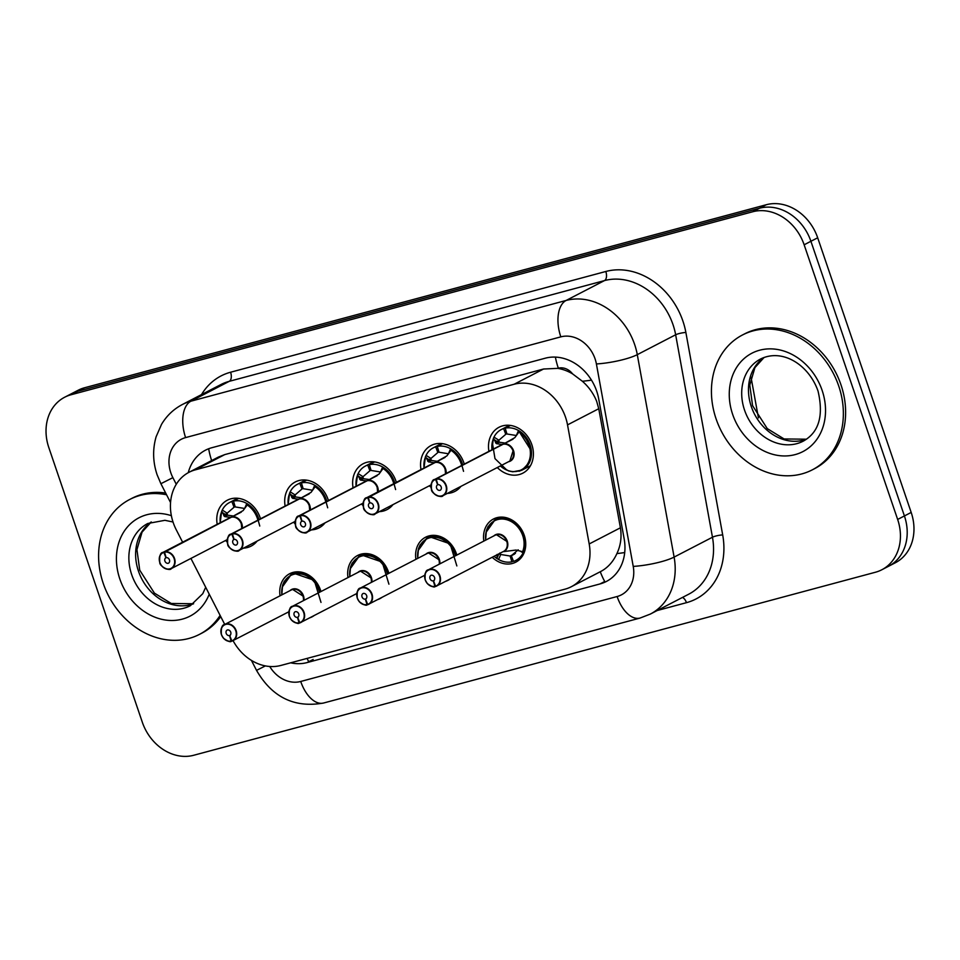 <?xml version="1.0" encoding="UTF-8"?>
<svg xmlns="http://www.w3.org/2000/svg" width="960" height="960" viewBox="0 0 960 960"><rect width="100%" height="100%" fill="white"/><g stroke="black" fill="none" stroke-linecap="round" stroke-linejoin="round"><path stroke-width="1.44" d="M280.056 595.8A24.3 20.172 62.6 0 1 289.68 573.708A24.3 20.172 62.6 0 1 320.472 590.028A24.3 20.172 62.6 0 1 320.94 591.564M313.896 615.732A24.3 20.172 62.6 0 1 312.024 616.872A24.3 20.172 62.6 0 1 310.02 617.748M347.988 577.56A24.3 20.172 62.6 0 1 357.6 555.48A24.3 20.172 62.6 0 1 388.392 571.788A24.3 20.172 62.6 0 1 388.872 573.324M381.828 597.492A24.3 20.172 62.6 0 1 379.956 598.632A24.3 20.172 62.6 0 1 377.94 599.508M415.92 559.32A24.3 20.172 62.6 0 1 425.532 537.24A24.3 20.172 62.6 0 1 456.324 553.548A24.3 20.172 62.6 0 1 456.804 555.084M449.76 579.264A24.3 20.172 62.6 0 1 447.888 580.392A24.3 20.172 62.6 0 1 445.872 581.268M483.852 541.08A24.3 20.172 62.6 0 1 493.464 519A24.3 20.172 62.6 0 1 524.256 535.308A24.3 20.172 62.6 0 1 515.808 562.152A24.3 20.172 62.6 0 1 492.228 557.268M217.2 524.292A25.848 21.456 62.6 0 1 227.34 500.196A25.848 21.456 62.6 0 1 260.088 517.548A25.848 21.456 62.6 0 1 260.496 518.82M257.112 541.092A25.848 21.456 62.6 0 1 251.112 546.108A25.848 21.456 62.6 0 1 243.552 548.124M227.196 541.992A25.848 21.456 62.6 0 1 225.588 540.48M285.132 506.064A25.848 21.456 62.6 0 1 295.272 481.968A25.848 21.456 62.6 0 1 328.02 499.32A25.848 21.456 62.6 0 1 328.428 500.58M325.044 522.852A25.848 21.456 62.6 0 1 319.044 527.868A25.848 21.456 62.6 0 1 311.484 529.884M295.128 523.752A25.848 21.456 62.6 0 1 293.52 522.24M353.064 487.824A25.848 21.456 62.6 0 1 363.192 463.728A25.848 21.456 62.6 0 1 395.952 481.08A25.848 21.456 62.6 0 1 396.36 482.34M392.976 504.624A25.848 21.456 62.6 0 1 386.976 509.64A25.848 21.456 62.6 0 1 379.404 511.644M363.06 505.512A25.848 21.456 62.6 0 1 361.44 504M420.996 469.584A25.848 21.456 62.6 0 1 431.124 445.488A25.848 21.456 62.6 0 1 463.884 462.84A25.848 21.456 62.6 0 1 464.28 464.112M460.908 486.384A25.848 21.456 62.6 0 1 454.896 491.4A25.848 21.456 62.6 0 1 447.336 493.404M430.992 487.272A25.848 21.456 62.6 0 1 429.372 485.772M488.928 451.344A25.848 21.456 62.6 0 1 499.056 427.248A25.848 21.456 62.6 0 1 531.816 444.6A25.848 21.456 62.6 0 1 522.828 473.16A25.848 21.456 62.6 0 1 497.304 467.532M605.064 582.108A45.564 24.996 -105 0 1 600.276 571.74C607.512 568.032 613.068 561.984 616.908 553.584C620.7 545.544 621.876 536.952 620.412 527.796L598.752 408.72L596.628 401.184C593.46 393.468 588.708 386.82 582.372 381.252L572.58 373.884A15.192 12.6 -117.4 0 0 558.324 368.196A45.564 24.996 -105 0 1 555.384 357.096M233.064 640.656A45.564 37.812 -117.4 0 0 280.872 665.448L565.044 589.152A45.564 37.812 -117.4 0 0 571.38 586.692A45.564 37.812 -117.4 0 0 589.188 543.96L567.528 424.884A45.564 37.812 -117.4 0 0 565.548 417.276A45.564 37.812 -117.4 0 0 514.164 384.24L195.396 469.824A45.564 37.812 -117.4 0 0 189.048 472.272A45.564 37.812 -117.4 0 0 176.316 529.908L182.616 542.208M558.324 368.196L557.676 368.364A45.564 37.812 62.6 0 1 572.58 373.884M557.676 368.364L543.54 369.024L224.784 454.596L218.412 457.068L189.048 472.272M190.92 558.432L224.748 624.444M64.656 397.236L71.424 393.732A45.564 37.812 62.6 0 1 77.76 391.272L759.516 208.236A45.564 37.812 62.6 0 1 810.912 241.284L904.416 515.94A45.564 37.812 62.6 0 1 888.576 566.268A45.564 37.812 62.6 0 0 904.416 515.94L810.912 241.284A45.564 37.812 62.6 0 0 759.516 208.236L77.76 391.272A45.564 37.812 62.6 0 0 71.424 393.732L78.192 390.228A45.564 37.812 62.6 0 1 84.528 387.768L766.284 204.732A45.564 37.812 62.6 0 1 817.68 237.78L911.184 512.436A45.564 37.812 62.6 0 1 895.344 562.764L881.808 569.772A45.564 37.812 62.6 0 1 875.472 572.232L193.716 755.268A45.564 37.812 62.6 0 1 142.32 722.22L48.816 447.564A45.564 37.812 62.6 0 1 64.656 397.236A45.564 37.812 62.6 0 1 70.992 394.776L752.748 211.752A45.564 37.812 62.6 0 1 804.144 244.788L897.648 519.444A45.564 37.812 62.6 0 1 881.808 569.772M290.652 662.82A45.564 37.812 -117.4 0 0 307.128 662.568L599.988 583.944A45.564 37.812 -117.4 0 0 606.336 581.484A45.564 37.812 -117.4 0 0 624.144 538.752L598.692 398.832A45.564 37.812 -117.4 0 0 596.712 391.236A45.564 37.812 -117.4 0 0 545.328 358.188L211.812 447.732A45.564 37.812 -117.4 0 0 205.476 450.18A45.564 37.812 -117.4 0 0 188.256 472.704M519 471.276L522.168 470.04L529.476 462.372L531.372 450.9L518.508 430.548L518.928 432.036L514.812 437.664L503.148 444.24L513.024 439.164M502.488 444.576L496.392 443.628L493.404 438.228L491.928 449.796M502.5 444.408L505.116 443.22M502.44 444.456A9.108 7.56 62.7 0 1 502.452 444.456L502.44 444.444A9.108 7.56 -117.4 0 0 501.492 444.84L434.7 479.436A9.108 7.56 62.6 0 1 435.648 479.04L502.44 444.444M435.648 479.04L435.6 479.4A8.808 7.308 -117.4 0 0 431.628 489.504A8.808 7.308 -117.4 0 0 441.564 495.9A8.808 7.308 -117.4 0 0 445.848 485.688A8.808 7.308 -117.4 0 0 436.224 479.232L437.868 484.716A3.036 2.52 62.6 0 1 440.136 490.296A3.036 2.52 62.6 0 1 437.652 484.776L435.6 479.4M431.532 489.492A9.108 7.56 62.6 0 1 434.7 479.436C432.12 479.604 431.052 482.976 431.484 489.528C431.052 493.332 441.588 498.672 443.076 495.612L509.868 461.028A9.108 7.56 62.7 0 0 513.036 450.96L509.868 461.028A9.108 7.56 -117.4 0 0 513.036 450.96A9.108 7.56 -117.4 0 0 503.076 444.276L436.284 478.86A9.108 7.56 62.6 0 1 446.244 485.544A9.108 7.56 62.6 0 1 443.076 495.612A9.108 7.56 62.6 0 1 431.544 489.528M519.036 431.808L518.928 432.036A22.212 18.432 62.7 0 1 528.012 463.212A22.212 18.432 62.7 0 1 500.376 465.948M492 449.748A22.212 18.432 62.7 0 1 493.344 438.9L494.004 437.136L498.816 440.16A1.524 1.26 -117.4 0 0 498.9 440.208L499.128 442.212L505.128 443.052M492.3 442.284L494.988 458.64L506.892 470.124M505.776 434.292L498.9 440.208M516.444 435.468A1.524 0.696 23.5 0 0 516.396 435.432A1.524 1.26 -117.4 0 1 516.348 435.516L506.94 433.98L505.2 428.16L510.468 425.436M506.856 433.68L505.764 434.256L503.592 428.592L509.856 425.352M521.772 470.244A22.776 18.912 -117.4 0 0 522.168 470.052A22.776 18.912 -117.4 0 0 530.088 444.876A22.776 18.912 -117.4 0 0 505.2 428.16M503.592 428.592A22.776 18.912 -117.4 0 0 501.216 429.588A22.776 18.912 -117.4 0 0 493.812 437.472M499.128 442.212L499.104 442.224A3.036 2.52 62.6 0 1 497.556 441.792L493.5 439.248M425.22 579.864A9.108 7.56 62.6 0 1 428.388 569.808A9.108 7.56 62.6 0 1 439.944 575.916A9.108 7.56 62.6 0 1 436.776 585.984A9.108 7.56 62.6 0 1 435.816 586.38L435.564 586.176A8.808 7.308 -117.4 0 0 439.548 576.06A8.808 7.308 -117.4 0 0 429.612 569.676A8.808 7.308 -117.4 0 0 425.316 579.876A8.808 7.308 -117.4 0 0 434.94 586.344L433.296 580.86L434.292 580.344M433.296 580.86A3.036 2.52 62.6 0 1 431.04 575.28A3.036 2.52 62.6 0 1 433.512 580.8L435.564 586.176M433.512 580.8L434.124 580.488M435.804 586.392L503.568 551.4A9.108 7.56 -117.4 0 0 506.736 541.332A9.108 7.56 -117.4 0 0 496.452 534.72A9.108 7.56 -117.4 0 0 495.18 535.212L496.452 534.72L506.724 541.332M434.94 586.344L435.648 586.32M435.156 586.56L435.18 586.56C434.244 587.652 431.616 586.632 427.248 583.5L425.184 579.9C424.728 573.372 425.796 570 428.388 569.808L495.18 535.212A9.108 7.56 62.6 0 1 496.452 534.72A9.108 7.56 62.6 0 1 506.736 541.332M499.788 553.032L500.736 554.484A1.524 1.26 -117.4 0 0 500.7 554.568L498.576 559.452L497.004 558.564L497.052 554.46M493.8 535.932A9.384 7.788 62.6 0 1 506.088 538.692A9.384 7.788 62.6 0 1 503.772 551.592L516 550.044L522.6 551.7L523.08 552.876C531.732 537.528 513.936 513.384 498.084 518.736L494.916 519.96L486.048 532.356M494.004 556.344L497.004 558.564A22.212 18.432 62.6 0 1 494.088 556.308M485.688 540.132A22.212 18.432 62.6 0 1 507.336 519.876A22.212 18.432 62.6 0 1 522.6 551.7L523.08 552.876L520.224 551.076M494.424 520.224A22.776 18.912 -117.4 0 1 494.916 519.96A22.776 18.912 -117.4 0 1 498.084 518.736A22.776 18.912 -117.4 0 1 523.788 535.248A22.776 18.912 -117.4 0 1 515.868 560.412A22.776 18.912 -117.4 0 1 513.492 561.408L511.32 555.708L518.184 549.804M498.288 559.308A22.776 18.912 -117.4 0 0 511.884 561.84L510.144 556.032L515.472 553.308M500.736 554.484L510.144 556.032M511.572 555.624L514.44 554.148M511.884 561.84L513.36 561.072M716.088 418.872A75.936 63.024 62.6 0 1 742.476 334.98A75.936 63.024 62.6 0 1 838.704 385.944A75.936 63.024 62.6 0 1 812.316 469.836A75.936 63.024 62.6 0 1 716.088 418.872M742.476 334.98L744.732 333.816A75.936 63.024 62.6 0 1 840.96 384.78A75.936 63.024 62.6 0 1 814.572 468.672L812.316 469.836M463.548 471.324L459.972 458.316L450.588 448.788L450.996 450.276L446.88 455.904L435.216 462.48L445.092 457.404M434.556 462.816L428.46 461.868L425.472 456.468L423.996 468.036M445.572 473.796A9.108 7.56 62.7 0 0 445.104 469.2L445.572 473.796A9.108 7.56 -117.4 0 0 445.104 469.2A9.108 7.56 -117.4 0 0 435.156 462.504L435.216 462.48M434.568 462.648L437.184 461.46M434.508 462.696L434.508 462.684A9.108 7.56 -117.4 0 0 433.56 463.08L366.768 497.664A9.108 7.56 62.6 0 1 367.716 497.268L434.508 462.684A9.108 7.56 62.7 0 1 434.52 462.684M367.716 497.268L367.668 497.628A8.808 7.308 -117.4 0 0 363.696 507.744A8.808 7.308 -117.4 0 0 373.632 514.14A8.808 7.308 -117.4 0 0 377.916 503.928A8.808 7.308 -117.4 0 0 368.292 497.46L369.936 502.956A3.036 2.52 62.6 0 1 372.204 508.536A3.036 2.52 62.6 0 1 369.72 503.004L367.668 497.628M368.292 497.46L435.156 462.504M451.104 450.048L450.996 450.276A22.212 18.432 62.7 0 1 461.688 465.456M424.08 467.988A22.212 18.432 62.7 0 1 425.412 457.14L426.072 455.364L430.884 458.388A1.524 1.26 -117.4 0 0 430.968 458.436L431.208 460.452L437.196 461.292M441.924 443.592L435.66 446.832L437.844 452.532L430.968 458.436M448.512 453.708A1.524 0.696 23.5 0 0 448.464 453.672A1.524 1.26 -117.4 0 1 448.416 453.756L439.02 452.22L437.268 446.4L442.536 443.676M437.832 452.484L438.924 451.92M462.708 464.928A22.776 18.912 -117.4 0 0 462.156 463.116A22.776 18.912 -117.4 0 0 437.268 446.4M435.66 446.832A22.776 18.912 -117.4 0 0 433.296 447.828A22.776 18.912 -117.4 0 0 425.892 455.712M431.208 460.452L431.172 460.464A3.036 2.52 62.6 0 1 429.624 460.032L425.58 457.488M395.616 489.564L392.04 476.556L382.656 467.028L383.064 468.504L378.96 474.144L367.284 480.72L377.172 475.644M295.668 525.972A9.108 7.56 62.6 0 1 298.836 515.904A9.108 7.56 62.6 0 1 299.784 515.508L366.588 480.924L360.528 480.108L357.54 474.708L356.064 486.276M366.636 480.888L369.252 479.7M299.784 515.508L299.748 515.868A8.808 7.308 -117.4 0 0 295.764 525.984A8.808 7.308 -117.4 0 0 305.7 532.368A8.808 7.308 -117.4 0 0 309.984 522.168A8.808 7.308 -117.4 0 0 300.36 515.7L302.004 521.184A3.036 2.52 62.6 0 1 304.272 526.776A3.036 2.52 62.6 0 1 301.8 521.244L299.748 515.868M377.64 492.036A9.108 7.56 62.7 0 0 377.172 487.428L377.64 492.036A9.108 7.56 -117.4 0 0 377.172 487.428A9.108 7.56 -117.4 0 0 367.224 480.744L300.432 515.34A9.108 7.56 62.6 0 1 310.38 522.024A9.108 7.56 62.6 0 1 307.212 532.092A9.108 7.56 62.6 0 1 295.68 526.008M366.624 481.056L366.576 480.924A9.108 7.56 -117.4 0 0 365.628 481.32L298.836 515.904C296.256 516.084 295.188 519.456 295.632 526.008C295.188 529.812 305.724 535.14 307.212 532.092L363.096 503.148M383.172 468.288L383.064 468.504A22.212 18.432 62.7 0 1 393.756 483.696M356.148 486.228A22.212 18.432 62.7 0 1 357.48 475.38L358.14 473.604L362.952 476.628A1.524 1.26 -117.4 0 0 363.036 476.676L363.276 478.692L369.264 479.532M369.912 470.772L363.036 476.676M380.58 471.948A1.524 0.696 23.5 0 0 380.532 471.912A1.524 1.26 -117.4 0 1 380.496 471.996L371.088 470.448L369.336 464.64L374.616 461.916M370.992 470.16L369.9 470.724L367.74 465.072L373.992 461.832M394.776 483.168A22.776 18.912 -117.4 0 0 394.224 481.356A22.776 18.912 -117.4 0 0 369.336 464.64M367.74 465.072A22.776 18.912 -117.4 0 0 365.364 466.068A22.776 18.912 -117.4 0 0 357.96 473.952M363.276 478.692L363.24 478.692A3.036 2.52 62.6 0 1 361.692 478.272L357.648 475.728M327.684 507.804L324.108 494.784L314.724 485.268L315.132 486.744L311.028 492.384L299.352 498.948L309.24 493.872M298.704 499.296L292.596 498.336L289.608 492.948L288.132 504.504M227.736 544.212A9.108 7.56 62.6 0 1 230.904 534.144A9.108 7.56 62.6 0 1 231.852 533.748L301.32 497.928M231.852 533.748L231.816 534.108A8.808 7.308 -117.4 0 0 227.832 544.224A8.808 7.308 -117.4 0 0 237.768 550.608A8.808 7.308 -117.4 0 0 242.052 540.408A8.808 7.308 -117.4 0 0 232.428 533.94L234.084 539.424A3.036 2.52 62.6 0 1 236.34 545.004A3.036 2.52 62.6 0 1 233.868 539.484L231.816 534.108M309.708 510.276A9.108 7.56 62.7 0 0 309.24 505.668L309.708 510.276A9.108 7.56 -117.4 0 0 309.24 505.668A9.108 7.56 -117.4 0 0 299.292 498.984L232.5 533.568A9.108 7.56 62.6 0 1 242.448 540.264A9.108 7.56 62.6 0 1 239.28 550.32A9.108 7.56 62.6 0 1 227.748 544.236M298.644 499.152A9.108 7.56 -117.4 0 0 297.696 499.548L230.904 534.144C228.324 534.324 227.256 537.684 227.7 544.236C227.256 548.052 237.792 553.38 239.28 550.32L295.164 521.388M315.252 486.528L315.132 486.744A22.212 18.432 62.7 0 1 325.824 501.924M288.216 504.468A22.212 18.432 62.7 0 1 289.548 493.62L290.208 491.844L295.02 494.868A1.524 1.26 -117.4 0 0 295.116 494.916L295.344 496.932L301.332 497.76M301.98 489L295.116 494.916M312.648 490.176A1.524 0.696 23.5 0 0 312.6 490.152A1.524 1.26 -117.4 0 1 312.564 490.236L303.156 488.688L301.404 482.88L306.684 480.144M303.06 488.4L301.968 488.964L299.808 483.312L306.06 480.072M326.844 501.396A22.776 18.912 -117.4 0 0 326.292 499.596A22.776 18.912 -117.4 0 0 301.404 482.88M299.808 483.312A22.776 18.912 -117.4 0 0 297.432 484.296A22.776 18.912 -117.4 0 0 290.028 492.192M292.596 498.336L295.32 496.932A3.036 2.52 62.6 0 1 293.76 496.512L289.716 493.968M259.764 526.044L256.176 513.024L246.792 503.496L247.212 504.984L243.096 510.612L231.42 517.188L241.308 512.112M159.804 562.452A9.108 7.56 62.6 0 1 162.972 552.384A9.108 7.56 62.6 0 1 163.92 551.988L230.724 517.404L224.676 516.576L221.676 511.176L220.2 522.744M241.776 528.516L241.308 523.908A9.108 7.56 62.7 0 1 241.788 528.504A9.108 7.56 -117.4 0 0 241.32 523.908A9.108 7.56 -117.4 0 0 231.36 517.224L231.42 517.188M230.784 517.356L233.388 516.168M163.92 551.988L163.884 552.348A8.808 7.308 -117.4 0 0 159.9 562.464A8.808 7.308 -117.4 0 0 169.836 568.848A8.808 7.308 -117.4 0 0 174.132 558.636A8.808 7.308 -117.4 0 0 164.508 552.18L166.152 557.664A3.036 2.52 62.6 0 1 168.408 563.244A3.036 2.52 62.6 0 1 165.936 557.724L163.884 552.348M164.508 552.18L231.36 517.224M230.772 517.524L230.724 517.404A9.108 7.56 -117.4 0 0 229.764 517.788L162.972 552.384C160.392 552.564 159.324 555.924 159.768 562.476C159.336 566.28 169.872 571.62 171.36 568.56A9.108 7.56 62.6 0 1 159.816 562.476M247.32 504.756L247.212 504.984A22.212 18.432 62.7 0 1 257.892 520.164M220.284 522.708A22.212 18.432 62.7 0 1 221.616 511.848L222.276 510.084L227.1 513.108A1.524 1.26 -117.4 0 0 227.184 513.156L227.412 515.16L233.4 516M234.048 507.24L227.184 513.156M244.716 508.416A1.524 0.696 23.5 0 0 244.668 508.38A1.524 1.26 -117.4 0 1 244.632 508.464L235.224 506.928L233.484 501.108L238.752 498.384M235.14 506.628L234.048 507.204L231.876 501.54L238.128 498.3M258.912 519.636A22.776 18.912 -117.4 0 0 258.372 517.824A22.776 18.912 -117.4 0 0 233.484 501.108M231.876 501.54A22.776 18.912 -117.4 0 0 229.5 502.536A22.776 18.912 -117.4 0 0 222.096 510.42M224.676 516.576L227.388 515.172A3.036 2.52 62.6 0 1 225.828 514.74L221.784 512.208M357.3 598.104A9.108 7.56 62.6 0 1 360.456 588.036A9.108 7.56 62.6 0 1 372.012 594.156A9.108 7.56 62.6 0 1 368.844 604.224A9.108 7.56 62.6 0 1 367.896 604.62L367.632 604.416A8.808 7.308 -117.4 0 0 371.616 594.3A8.808 7.308 -117.4 0 0 361.68 587.916A8.808 7.308 -117.4 0 0 357.384 598.116A8.808 7.308 -117.4 0 0 367.008 604.584L365.364 599.1L366.36 598.584M365.364 599.1A3.036 2.52 62.6 0 1 363.108 593.508A3.036 2.52 62.6 0 1 365.58 599.04L367.632 604.416M365.58 599.04L366.192 598.728M367.008 604.584L367.224 604.8C366.312 605.892 363.684 604.872 359.316 601.74L357.252 598.14C356.796 591.612 357.876 588.24 360.456 588.036L427.248 553.452A9.108 7.56 62.6 0 1 428.52 552.96A9.108 7.56 62.6 0 1 438.804 559.572A9.108 7.56 -117.4 0 0 428.52 552.96A9.108 7.56 -117.4 0 0 427.248 553.452L428.52 552.96L438.792 559.572A9.108 7.56 -117.4 0 1 439.272 564.168M357.3 598.14A9.108 7.56 62.6 0 0 367.2 604.8L367.716 604.548M456.852 565.932L450.12 543.84L430.152 536.964L426.984 538.2L418.116 550.596M456.396 555.3A22.776 18.912 -117.4 0 0 455.856 553.488A22.776 18.912 -117.4 0 0 430.152 536.964A22.776 18.912 -117.4 0 0 426.984 538.2A22.776 18.912 -117.4 0 0 426.492 538.464M289.368 616.344A9.108 7.56 62.6 0 1 292.536 606.276A9.108 7.56 62.6 0 1 304.08 612.396A9.108 7.56 62.6 0 1 300.912 622.464A9.108 7.56 62.6 0 1 299.964 622.86L299.7 622.656A8.808 7.308 -117.4 0 0 303.684 612.54A8.808 7.308 -117.4 0 0 293.748 606.144A8.808 7.308 -117.4 0 0 289.464 616.356A8.808 7.308 -117.4 0 0 299.088 622.824L297.432 617.328L298.428 616.824M297.432 617.328A3.036 2.52 62.6 0 1 295.176 611.748A3.036 2.52 62.6 0 1 297.648 617.28L299.7 622.656M297.648 617.28L298.26 616.956M299.088 622.824L299.292 623.04C298.392 624.132 295.752 623.112 291.384 619.98L289.32 616.38C288.876 609.84 289.944 606.48 292.536 606.276L359.328 571.692A9.108 7.56 62.6 0 1 360.588 571.2A9.108 7.56 62.6 0 1 370.872 577.8A9.108 7.56 -117.4 0 0 360.588 571.2A9.108 7.56 -117.4 0 0 359.328 571.692L360.588 571.2L370.872 577.8A9.108 7.56 -117.4 0 1 371.34 582.408M289.38 616.38A9.108 7.56 62.6 0 0 299.268 623.04L299.784 622.788M388.92 584.172L382.2 562.08L362.232 555.204L359.052 556.44L350.196 568.824M388.464 573.54A22.776 18.912 -117.4 0 0 387.924 571.728A22.776 18.912 -117.4 0 0 362.232 555.204A22.776 18.912 -117.4 0 0 359.052 556.428A22.776 18.912 -117.4 0 0 358.56 556.704M221.436 634.584A9.108 7.56 62.6 0 1 224.604 624.516A9.108 7.56 62.6 0 1 236.148 630.636A9.108 7.56 62.6 0 1 232.98 640.692A9.108 7.56 62.6 0 1 232.032 641.088L231.768 640.884A8.808 7.308 -117.4 0 0 235.752 630.768A8.808 7.308 -117.4 0 0 225.816 624.384A8.808 7.308 -117.4 0 0 221.532 634.596A8.808 7.308 -117.4 0 0 231.156 641.052L229.512 635.568L230.496 635.052M229.512 635.568A3.036 2.52 62.6 0 1 227.244 629.988A3.036 2.52 62.6 0 1 229.716 635.508L231.768 640.884M229.716 635.508L230.328 635.196M231.156 641.052L231.36 641.28C230.46 642.372 227.82 641.352 223.452 638.208L221.388 634.608C220.944 628.08 222.012 624.72 224.604 624.516L291.396 589.92A9.108 7.56 62.6 0 1 292.656 589.428A9.108 7.56 62.6 0 1 302.94 596.04A9.108 7.56 -117.4 0 0 292.656 589.428A9.108 7.56 -117.4 0 0 291.396 589.92L292.656 589.428L302.94 596.04A9.108 7.56 -117.4 0 1 303.408 600.648M221.448 634.608A9.108 7.56 62.6 0 0 231.336 641.28L231.852 641.028M321 602.412L314.268 580.32L294.3 573.444L291.12 574.68L282.264 587.064M320.544 591.768A22.776 18.912 -117.4 0 0 319.992 589.968A22.776 18.912 -117.4 0 0 294.3 573.444A22.776 18.912 -117.4 0 0 291.12 574.668A22.776 18.912 -117.4 0 0 290.628 574.932M220.116 615.396A75.936 63.024 62.6 0 1 199.476 634.368A75.936 63.024 62.6 0 1 103.248 583.404A75.936 63.024 62.6 0 1 129.636 499.512A75.936 63.024 62.6 0 1 166.56 494.76M129.636 499.512L131.892 498.336A75.936 63.024 62.6 0 1 165.672 493.044M220.74 616.62A75.936 63.024 62.6 0 1 201.732 633.204L199.476 634.368M598.752 408.72L567.528 424.884M616.908 553.584A45.564 8.82 -10.3 0 0 624.708 552.552M308.784 661.716A45.564 24.996 -105 0 1 307.044 658.416M582.372 381.252A45.564 8.82 -10.3 0 0 591.492 380.148M211.644 460.584A45.564 24.996 -105 0 1 208.668 448.752M543.54 369.024L514.164 384.24M620.412 527.796L589.188 543.96M224.784 454.596L195.396 469.824M84.528 387.768L70.992 394.776M766.284 204.732L752.748 211.752M817.68 237.78L804.144 244.788M911.184 512.436L897.648 519.444M269.724 666.48A30.372 25.212 -117.4 0 0 300.72 681.468L617.124 596.52A30.372 25.212 -117.4 0 0 633.228 566.4L596.4 363.948A30.372 25.212 -117.4 0 0 595.08 358.884A30.372 25.212 -117.4 0 0 560.82 336.864L185.604 437.592A30.372 25.212 -117.4 0 0 170.82 472.788A30.372 25.212 -117.4 0 0 172.884 477.648L176.28 484.272M185.604 437.592A30.372 16.668 75 0 1 190.908 401.196L566.124 300.456A60.744 50.424 62.6 0 1 634.644 344.508A60.744 50.424 62.6 0 1 637.284 354.648L675.648 334.776A60.744 50.424 -117.4 0 0 673.008 324.648A60.744 50.424 -117.4 0 0 604.476 280.596L229.272 381.324A60.744 50.424 -117.4 0 0 220.812 384.6L182.448 404.472A60.744 50.424 62.6 0 1 190.908 401.196L229.272 381.324A7.596 4.164 -105 0 0 230.592 372.228L605.808 271.488A7.596 4.164 -105 0 1 604.476 280.596L566.124 300.456A30.372 16.668 75 0 0 560.82 336.864M182.448 404.472C173.616 409.116 166.632 415.764 161.484 424.44L156.132 436.716C152.508 449.328 152.832 462.012 157.116 474.78L160.896 483.708L172.884 477.648M605.808 271.488A68.34 56.724 62.6 0 1 682.896 321.048A68.34 56.724 62.6 0 1 685.872 332.46L722.688 534.9A68.34 56.724 62.6 0 1 686.46 602.676L657.144 610.548M201.504 394.608A68.34 56.724 62.6 0 1 230.592 372.228M596.4 363.948A30.372 5.88 -10.3 0 0 637.284 354.648L674.112 557.088L712.464 537.228L675.648 334.776A7.596 1.464 169.7 0 1 685.872 332.46M633.228 566.4A30.372 5.88 -10.3 0 0 674.112 557.088A60.744 50.424 62.6 0 1 650.364 614.064L688.716 594.204A60.744 50.424 -117.4 0 0 712.464 537.228A7.596 1.464 169.7 0 1 722.688 534.9M682.44 597.444A7.596 4.164 -105 0 1 686.46 602.676M251.412 660.384L256.536 670.368L265.392 665.904M300.72 681.468A30.372 16.668 75 0 0 323.64 703.008L640.044 618.06L650.364 614.064M617.124 596.52A30.372 16.668 75 0 0 640.044 618.06M604.716 581.496L599.988 583.944M313.152 659.448L307.128 662.568M504.132 443.736A9.384 7.788 62.7 0 1 513.84 451.716A9.384 7.788 62.7 0 1 508.476 461.748M500.136 445.548A9.384 7.788 62.7 0 1 501.876 444.336M516.396 435.432L518.508 430.548M496.392 443.628L499.104 442.224M495.528 442.848L498.816 440.16M435.132 586.56A9.108 7.56 62.6 0 1 425.232 579.9M496.704 555.216L498.744 554.172A3.036 2.52 62.6 0 1 498.948 553.788M496.956 558.276L498.744 554.172A1.524 0.696 -156.5 0 1 500.7 554.568M744.54 410.112A46.284 38.424 62.6 0 1 760.62 358.968C782.676 348.132 808.92 364.992 818.016 390.996C823.836 415.776 818.892 432.504 803.196 441.18A46.284 38.424 62.6 0 1 744.54 410.112M732.66 414.42A55.404 45.984 62.6 0 1 759.636 350.22A55.404 45.984 62.6 0 1 822.132 390.396A55.404 45.984 62.6 0 1 795.156 454.596A55.404 45.984 62.6 0 1 732.66 414.42M806.388 439.248A46.284 38.424 62.6 0 1 751.308 406.596A46.284 38.424 62.6 0 1 764.04 357.468M436.2 461.976A9.384 7.788 62.7 0 1 446.136 473.508M432.204 463.788A9.384 7.788 62.7 0 1 433.944 462.576M363.6 507.732A9.108 7.56 62.6 0 1 366.768 497.664C364.188 497.844 363.12 501.216 363.552 507.768C363.12 511.572 373.656 516.9 375.144 513.852A9.108 7.56 62.6 0 1 363.612 507.768M368.352 497.1A9.108 7.56 62.6 0 1 378.312 503.784A9.108 7.56 62.6 0 1 375.144 513.852L431.028 484.92M448.464 453.672L450.588 448.788M428.46 461.868L431.172 460.464M427.596 461.088L430.884 458.388M368.268 480.216A9.384 7.788 62.7 0 1 378.204 491.748M364.272 482.016A9.384 7.788 62.7 0 1 366.012 480.816M380.532 471.912L382.656 467.028M360.528 480.108L363.24 478.692M359.664 479.316L362.952 476.628M300.336 498.444A9.384 7.788 62.7 0 1 310.272 509.976M296.34 500.256A9.384 7.788 62.7 0 1 298.08 499.056M312.6 490.152L314.724 485.268M291.732 497.556L295.02 494.868M232.404 516.684A9.384 7.788 62.7 0 1 242.34 528.216M228.408 518.496A9.384 7.788 62.7 0 1 230.148 517.296M164.568 551.808A9.108 7.56 62.6 0 1 174.528 558.492A9.108 7.56 62.6 0 1 171.36 568.56L227.232 539.628M244.668 508.38L246.792 503.496M223.8 515.796L227.1 513.108M425.868 554.172A9.384 7.788 62.6 0 1 435.264 553.896A9.384 7.788 62.6 0 1 439.824 563.88M417.768 558.36A22.212 18.432 62.6 0 1 432.828 537.288A22.212 18.432 62.6 0 1 455.388 555.828M357.936 572.412A9.384 7.788 62.6 0 1 367.332 572.124A9.384 7.788 62.6 0 1 371.904 582.12M349.836 576.6A22.212 18.432 62.6 0 1 364.896 555.528A22.212 18.432 62.6 0 1 387.456 574.056M290.004 590.64A9.384 7.788 62.6 0 1 299.4 590.364A9.384 7.788 62.6 0 1 303.972 600.348M281.904 594.84A22.212 18.432 62.6 0 1 296.964 573.768A22.212 18.432 62.6 0 1 319.524 592.296M205.704 587.268L202.752 593.712L190.356 605.712A46.284 38.424 62.6 0 1 131.688 574.632A46.284 38.424 62.6 0 1 147.78 523.5L164.916 520.308L173.016 522M209.232 594.156A55.404 45.984 62.6 0 1 164.472 619.86A55.404 45.984 62.6 0 1 119.82 578.952A55.404 45.984 62.6 0 1 171.372 515.688M193.548 603.78A46.284 38.424 62.6 0 1 138.456 571.128A46.284 38.424 62.6 0 1 151.2 522M600.744 571.488L571.38 586.692M751.032 377.22L758.424 417.864M256.536 670.368C272.112 697.32 294.492 708.204 323.64 703.008M160.896 483.708L170.556 502.56M530.424 465.768L522.168 470.052L512.784 471.804L508.596 470.928L500.292 465.984M501.216 429.588L509.472 425.316M500.4 517.116L494.916 519.96L488.064 526.608L486.372 530.532L485.616 540.168M515.868 560.412L521.352 557.58M764.124 357.432L754.908 367.62L749.784 385.104L752.568 405.636L767.256 428.592L784.092 438.96L806.472 439.2M433.296 447.828L441.54 443.556M365.364 466.068L373.608 461.784M297.432 484.296L305.676 480.024M229.5 502.536L237.756 498.264M424.716 575.28L367.872 604.62M432.468 535.356L426.984 538.2L420.144 544.836L418.44 548.76L417.684 558.408M356.784 593.52L299.952 622.86M364.536 553.596L359.052 556.428L352.212 563.076L350.508 567L349.752 576.648M288.864 611.76L232.02 641.1M296.604 571.836L291.12 574.668L284.28 581.316L282.576 585.24L281.82 594.888M151.284 521.964L142.056 532.14L136.932 549.636L139.728 570.168L154.416 593.124L171.252 603.48L193.62 603.732"/></g></svg>
